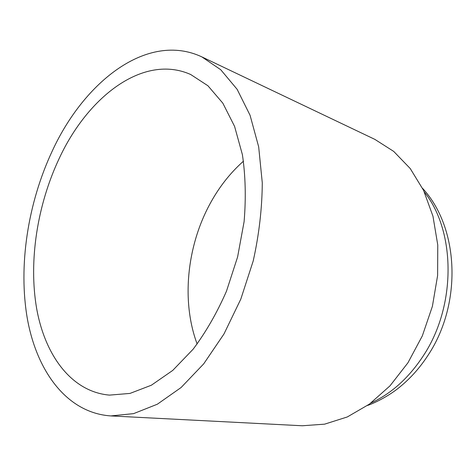 <?xml version="1.0" encoding="UTF-8"?>
<svg xmlns="http://www.w3.org/2000/svg" width="476" height="476" viewBox="0 0 476 476"><rect width="100%" height="100%" fill="white"/><g stroke="black" fill="none" stroke-linecap="round" stroke-linejoin="round"><path stroke-width="0.71" d="M52.205 151.136C84.329 81.229 147.703 31.499 201.824 56.876L220.739 69.728L237.131 89.309L250.067 115.281L258.676 146.864L262.282 182.826C262.097 208.464 259.075 234.501 253.214 260.943L240.82 299.089L223.988 333.956L203.698 363.86L181.082 387.535L157.348 404.213L133.607 413.626L110.849 415.923C67.08 413.001 36.961 371.649 27.418 319.087C18.106 266.036 27.787 203.353 52.205 151.136M59.203 158.466C87.959 96.426 143.603 53.461 190.703 74.518L207.929 85.763L222.833 103.167L234.579 126.384L242.403 154.682C245.509 175.721 246.074 198.034 244.105 221.614L237.595 256.986L226.475 291.193C216.979 312.869 205.858 332.212 193.107 349.235L172.752 370.399L151.368 385.221L129.978 393.42L109.474 395.116C71.465 391.808 44.994 355.358 36.634 308.454C28.477 261.163 37.253 205.019 59.203 158.466M201.824 56.876L374.832 139.367L393.706 151.404L410.241 168.552L423.586 190.4L432.97 216.241L437.771 245.051L437.611 275.562L432.392 306.342L422.325 335.895L407.938 362.801L389.993 385.852L369.441 404.1L347.302 416.958L324.596 424.164L302.266 425.764L110.849 415.923M197.147 344.047C181.338 301.641 186.729 247.175 209.589 204.609C218.686 187.598 229.985 173.121 243.48 161.168M370.887 403.035C391.343 393.664 408.842 377.896 423.372 355.721C456.543 305.735 455.716 231.074 424.354 192.03M422.575 188.335C459.334 228.022 462.142 303.765 428.227 354.983C420.165 367.442 410.711 378.099 399.858 386.964C389.642 395.502 375.403 402.797 367.567 405.439"/></g></svg>
